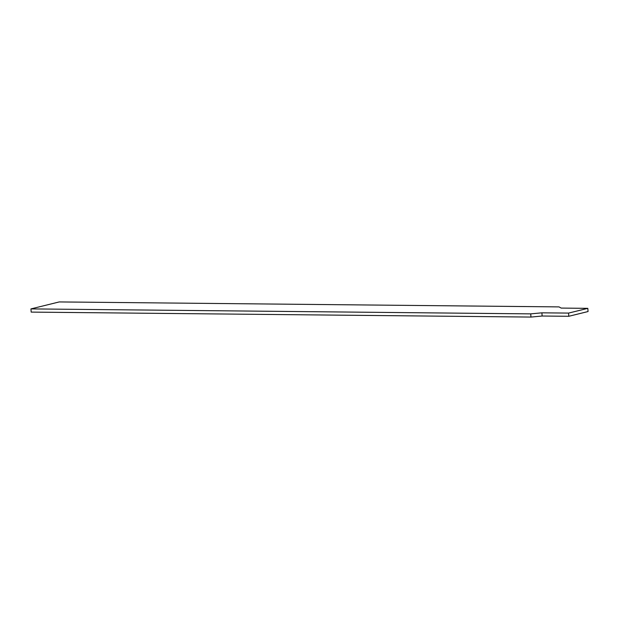 <?xml version="1.0" encoding="UTF-8"?>
<svg xmlns="http://www.w3.org/2000/svg" width="619" height="619" viewBox="0 0 619 619"><rect width="100%" height="100%" fill="white"/><g stroke="black" fill="none" stroke-linecap="round" stroke-linejoin="round"><path stroke-width="0.93" d="M30.95 308.904L59.238 301.933L559.019 306.9L561.162 308.084L587.818 308.347L588.05 311.543L568.791 316.286L542.136 316.023L530.963 317.067L31.182 312.1L30.95 308.904L530.731 313.872L530.963 317.067M530.731 313.872L541.911 312.827L542.136 316.023M587.818 308.347L568.567 313.09L541.911 312.827M568.567 313.09L568.791 316.286"/></g></svg>
